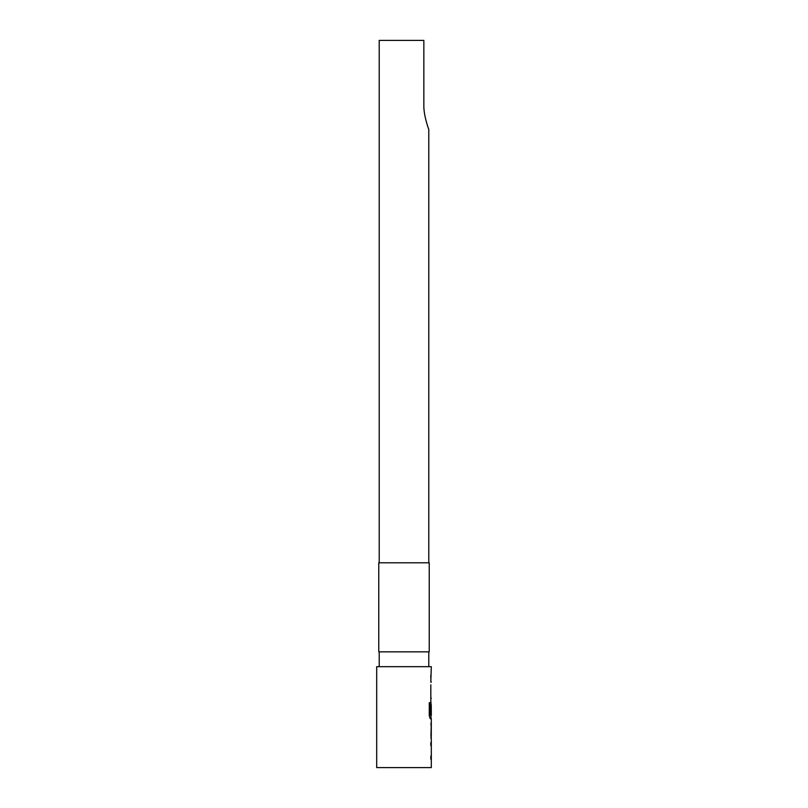 <?xml version="1.0" encoding="UTF-8"?>
<svg xmlns="http://www.w3.org/2000/svg" width="808" height="808" viewBox="0 0 808 808"><rect width="100%" height="100%" fill="white"/><g stroke="black" fill="none" stroke-linecap="round" stroke-linejoin="round"><path stroke-width="1.21" d="M431.31 738.956L431.31 767.6L376.69 767.6L376.69 666.681L431.31 666.681L430.826 681.72M430.826 756.096L430.826 759.217M431.007 722.877L431.007 725.352M431.007 735.846L431.007 738.31M431.007 702.617L431.007 704.748M431.007 715.242L431.007 718.696L430.23 718.696L431.31 718.696L431.219 738.956M431.25 704.748L431.31 715.242L430.341 715.242L430.28 702.697L429.27 702.697L429.27 715.787L430.23 718.696M430.826 684.83L430.826 713.817M430.826 675.064L430.826 678.185M429.23 562.792L378.77 562.792L378.77 651.844L429.23 651.844L429.23 562.792M379.215 651.844L379.215 666.681M428.785 651.844L428.785 666.681M428.785 562.792L428.785 129.462C428.21 128.048 423.544 114.867 423.846 105.131L423.846 40.4L379.215 40.4L379.215 562.792M430.826 742.491L430.826 745.602M430.826 695.324L430.826 698.445M431.007 682.396L431.219 681.72M431.219 698.445L431.007 697.759M431.007 702.657L430.927 701.97M431.219 718.696L431.007 718.019M431.31 725.352L431.25 735.846L431.31 725.352M431.007 743.168L431.219 742.491M431.219 759.217L431.007 758.54M429.997 715.03L429.997 702.697L429.27 702.697M430.937 735.634L431.23 725.554"/></g></svg>

